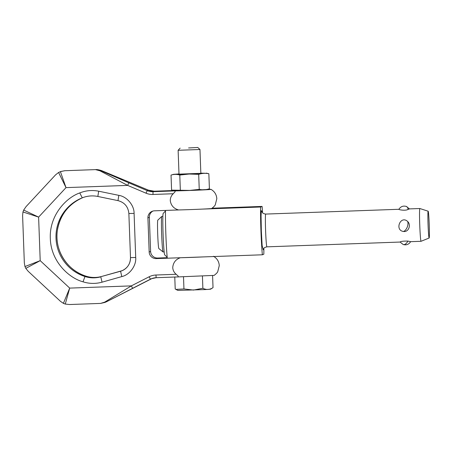<?xml version="1.0" encoding="UTF-8"?>
<svg xmlns="http://www.w3.org/2000/svg" width="452" height="452" viewBox="0 0 452 452"><rect width="100%" height="100%" fill="white"/><g stroke="black" fill="none" stroke-linecap="round" stroke-linejoin="round"><path stroke-width="0.68" d="M149.087 276.805L131.329 285.884L132.244 287.591L132.69 288.274L150.448 279.189A13.662 13.65 68.1 0 1 156.166 277.703L155.951 275.019A16.396 16.379 -111.9 0 0 149.087 276.805L150.448 279.189L151.646 278.709L106.344 301.84A2.735 1.881 -116.8 0 0 106.344 301.84L132.69 288.274M180.348 257.736C175.692 259.38 173.156 262.663 172.737 267.578C172.918 270.29 174.06 272.528 176.161 274.291L178.224 276.138L178.071 276.918L214.146 275.392C216.316 273.675 217.514 272.426 217.745 271.652L219.265 265.629C218.977 261.476 217.039 258.352 213.446 256.261M207.592 189.32A20.498 0.322 177.9 0 1 210.994 189.36A20.498 0.322 177.9 0 1 199.756 190.072A20.498 0.322 177.9 0 1 177.896 190.84A20.498 0.322 177.9 0 1 174.918 190.902L175.127 191.727L173.212 193.744C171.246 195.643 170.268 197.959 170.28 200.682C171.003 205.507 173.771 208.592 178.596 209.954L154.488 210.818A6.831 6.825 -111.9 0 0 147.917 217.892L149.171 252.024A6.831 6.825 -111.9 0 0 156.239 258.606L262.358 254.792L263.827 254.205A29.374 1.283 87.9 0 0 263.872 248.368M63.393 303.36L65.274 304.06L69.698 288.105L63.393 303.36L60.432 301.298L28.193 271.29L25.804 268.375L40.205 260.657L24.967 266.556L24.335 262.883L22.6 215.536L22.967 211.954L38.612 217.113L23.668 210.073L26.069 206.609L55.568 174.856L58.596 172.478L66.015 187.62L127.645 185.399L128.826 182.84L101.078 170.783L95.491 169.619L99.881 170.783L127.645 185.399L146.019 193.185L147.199 190.62L128.826 182.84M95.92 169.602L95.694 169.607C96.869 169.443 98.79 169.766 101.451 170.562L148.403 190.139A13.662 13.65 -111.9 0 0 154.211 191.207L173.235 190.524L154.211 191.207L153.013 191.693A13.662 13.65 68.1 0 1 147.199 190.62L148.397 190.139L101.53 170.596L101.078 170.783A2.735 2.028 -65 0 0 99.881 170.783M100.751 303.405L105.892 302.021A2.735 2.057 62.7 0 1 104.694 302.134L131.329 285.884L69.698 288.105L40.205 260.657L38.612 217.113L66.015 187.62L60.415 171.647L64.653 170.726L95.694 169.607L101.53 170.596A2.735 1.904 111.1 0 0 101.451 170.568M64.879 170.72L60.828 171.483L58.596 172.478M65.274 304.06L69.535 304.529L100.581 303.411L104.694 302.134M23.668 210.073L22.967 211.954M24.967 266.556L25.804 268.375M100.581 303.411L105.169 302.371M152.929 211.061A6.831 6.825 -111.9 0 0 149.352 217.316L150.606 251.448A6.831 6.825 -111.9 0 0 157.675 258.03L167.223 257.685M210.994 189.365C214.581 191.456 216.525 194.575 216.813 198.727L215.293 204.75C215.062 205.524 213.864 206.773 211.694 208.496A20.498 0.322 177.9 0 1 199.959 209.208A20.498 0.322 177.9 0 1 178.596 209.954M180.907 257.725A20.498 0.322 -2.1 0 0 203.569 256.905M188.586 147.951L197.795 147.471L188.586 147.951M199.97 149.493L200.841 173.336L178.998 174.139L178.122 150.296L199.97 149.493L197.795 147.471M178.986 173.947L173.562 174.325L177.76 174.359L189.213 174.02L205.259 173.269L200.835 173.144M173.562 174.325L171.037 175.099C173.918 174.167 176.834 174.144 179.783 175.043L189.213 174.026L198.694 174.365C202.044 173.24 205.428 173.031 208.852 173.737L206.276 173.122M172.574 190.377L174.161 190.738L189.812 190.405L171.585 190.122L171.037 175.099M212.107 208.214L262.075 206.417L260.606 207.01L201.818 209.123M179.156 209.937L165.539 210.423M429.134 238.018A13.413 0.588 -92.1 0 1 428.067 224.847A13.413 0.588 -92.1 0 1 428.151 211.214A13.413 0.588 -92.1 0 1 428.174 211.214A13.413 0.588 -92.1 0 1 429.231 224.599A13.413 0.588 -92.1 0 1 429.134 238.018L421.061 241.295A16.396 0.718 -92.1 0 1 421.049 241.295A16.396 0.718 -92.1 0 1 419.75 225.068A16.396 0.718 -92.1 0 1 419.857 208.53A16.396 0.718 -92.1 0 1 419.868 208.525A16.396 0.718 -92.1 0 1 419.88 208.53L428.174 211.214M419.868 208.525L409.45 208.903L408.043 209.457C405.015 211.09 398.172 209.587 398.896 209.282L265.719 214.073A16.396 0.718 87.9 0 0 265.601 230.74A16.396 0.718 87.9 0 0 266.895 246.843A16.396 0.718 87.9 0 0 266.906 246.843L400.093 242.052C400.619 241.362 403.212 241.04 407.879 241.08L410.648 241.667L421.049 241.295M403.489 231.48C394.313 230.254 400.613 214.858 407.676 221.503C411.241 224.876 408.761 232.272 403.489 231.48A6.147 3.345 -70.2 0 0 407.879 222.265A6.147 3.345 109.8 0 0 407.676 221.503M260.606 207.01A29.374 1.283 87.9 0 0 262.358 254.792M262.595 212.768A29.374 1.283 87.9 0 0 262.075 206.417M165.522 210.429A29.374 1.283 87.9 0 0 167.274 258.216M165.511 210.926L163.206 213.406A20.769 0.904 87.9 0 0 163.087 234.17A20.769 0.904 87.9 0 0 164.703 254.877L167.178 257.182M162.884 216.406L161.788 216.446A17.764 0.774 87.9 0 0 161.776 216.446A17.764 0.774 87.9 0 0 161.788 216.446A17.764 0.774 87.9 0 0 161.76 216.457A17.764 0.774 87.9 0 0 161.652 234.226A17.764 0.774 87.9 0 0 163.036 251.933A17.764 0.774 87.9 0 0 163.065 251.945A17.764 0.774 87.9 0 0 163.076 251.945M161.76 216.457L157.799 220.152A14.21 0.621 87.9 0 0 157.799 220.152A14.21 0.621 87.9 0 0 157.714 234.368A14.21 0.621 87.9 0 0 158.821 248.532L163.036 251.933M175.918 289.399L177.794 290.393L205.349 289.568L210.553 289.195L213.028 287.642C209.717 289.817 206.332 290.026 202.875 288.263L193.467 290.071L183.953 288.947L175.918 289.399L175.212 289.003L174.771 277.036M183.506 276.788L183.953 288.947M202.428 276.104L202.875 288.263M212.587 275.567L213.028 287.642M189.812 190.405L206.875 189.535L209.4 188.761C206.05 189.885 202.66 190.094 199.242 189.382L189.812 190.405M179.783 175.043L180.337 190.066M198.694 174.365L199.242 189.382M208.852 173.737L209.4 188.761M83.038 281.816C89.338 283.811 95.671 283.929 102.039 282.178L121.82 276.584C129.713 274.839 136.476 265.55 135.713 257.493L134.091 213.406C134.267 205.315 126.842 196.535 118.842 195.36L98.705 191.207C92.225 189.913 85.914 190.49 79.778 192.931C66.246 197.558 49.206 215.333 50.325 238.492C50.906 261.668 69.201 278.178 83.038 281.816L84.948 276.522L85.914 276.132A41.866 41.827 68.1 0 1 82.614 197.688M102.039 282.178L100.785 276.822A27.329 27.295 68.1 0 1 84.948 276.522A41.866 41.827 68.1 0 1 82.066 197.903A27.329 27.295 68.1 0 1 97.83 196.462L98.705 191.207M176.161 274.291L155.951 275.019M146.019 193.185A16.396 16.379 -111.9 0 0 152.996 194.467L153.013 191.693L174.918 190.902M152.996 194.467L173.212 193.744M178.105 276.912L156.166 277.703L178.071 276.918M151.646 278.709L152.177 278.449A13.662 13.65 -111.9 0 0 151.646 278.709L106.333 301.84M122.419 270.562A13.662 13.65 68.1 0 1 121.531 270.844L101.751 276.438A27.329 27.295 68.1 0 1 85.914 276.132L85.925 276.138M150.606 251.448L149.171 252.024M157.675 258.03L156.239 258.606M149.352 217.316L147.917 217.892M121.82 276.584L120.565 271.234L121.531 270.844L101.751 276.438C96.445 277.901 91.168 277.799 85.92 276.132C66.738 270.341 53.912 249.374 57.483 229.661C60.398 214.48 68.913 203.767 83.032 197.518M118.842 195.36L117.972 200.62L97.835 196.462L117.972 200.62C124.554 202.417 128.187 206.717 128.865 213.508L130.487 257.595M135.713 257.493L130.481 257.6A13.662 13.65 68.1 0 1 120.565 271.234L101.751 276.438M79.778 192.931L82.253 197.829M134.091 213.406L128.865 213.508M410.653 241.667C408.84 244.447 406.342 245.396 403.173 244.504A6.147 3.345 -70.2 0 0 407.879 241.08M261.872 211.621L261.307 210.575L261.064 215.971L261.335 230.961L262.137 245.532L263.233 249.566M265.731 214.073A16.396 0.718 87.9 0 0 265.719 214.073A16.396 0.718 87.9 0 0 265.708 214.073C262.098 213.412 262.962 212.779 262.431 212.581L261.787 211.383M409.455 208.903L406.371 206.451A6.147 3.345 109.8 0 1 407.964 208.79A6.147 3.345 -70.2 0 1 408.043 209.457M154.211 191.207L148.403 190.139M156.166 277.703L151.573 278.675M122.904 270.375L121.531 270.844M130.481 257.6C130.396 263.782 127.549 268.172 121.938 270.765M97.835 196.462C92.474 195.394 87.247 195.857 82.162 197.863M263.171 249.809L263.725 248.572C264.234 248.334 263.33 247.769 266.895 246.843M403.173 244.504L400.088 242.052M406.371 206.451C403.201 205.558 400.704 206.502 398.89 209.287M164.166 251.905L163.065 251.945M180.139 148.12L178.122 150.29"/></g></svg>
